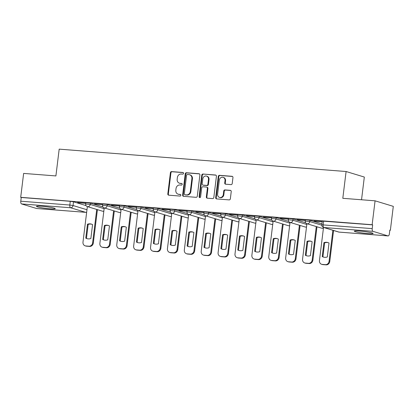 <?xml version="1.0" encoding="UTF-8"?>
<svg xmlns="http://www.w3.org/2000/svg" width="414" height="414" viewBox="0 0 414 414"><rect width="100%" height="100%" fill="white"/><g stroke="black" fill="none" stroke-linecap="round" stroke-linejoin="round"><path stroke-width="0.62" d="M183.557 173.357A0.833 0.74 -73.1 0 0 182.91 172.478L171.619 171.598A1.19 1.061 -73.1 0 0 170.413 172.69L167.81 193.918A1.19 1.061 -73.1 0 0 168.726 195.18L180.018 196.06A0.833 0.74 -73.1 0 0 180.219 194.409L178.76 194.295A3.814 3.395 -73.1 0 1 178.113 194.171A3.814 3.395 -73.1 0 1 175.821 190.254L176.038 188.489A3.814 3.395 -73.1 0 1 179.904 184.98L181.363 185.094A0.833 0.74 -73.1 0 0 181.565 183.443L180.106 183.33A3.814 3.395 -73.1 0 1 179.459 183.205A3.814 3.395 -73.1 0 1 177.166 179.288L177.383 177.523A3.814 3.395 -73.1 0 1 181.249 174.015L182.709 174.128A0.833 0.74 -73.1 0 0 183.557 173.357M41.7 206.265A9.475 0.833 -173 0 0 36.437 206.369A9.475 0.833 -173 0 0 49.99 208.785A9.475 0.833 -173 0 0 55.248 208.682A9.475 0.833 -173 0 0 41.7 206.265M359.575 231.053A9.475 0.833 -173 0 0 354.312 231.157A9.475 0.833 -173 0 0 367.86 233.574A9.475 0.833 -173 0 0 373.123 233.47A9.475 0.833 -173 0 0 359.575 231.053M231.017 184.618A1.19 1.061 -73.1 0 0 232.223 183.521L232.953 177.57A1.19 1.061 -73.1 0 0 232.037 176.307L219.498 175.329A1.19 1.061 -73.1 0 0 218.287 176.426L215.684 197.649A1.19 1.061 -73.1 0 0 216.6 198.911L229.139 199.89A1.19 1.061 -73.1 0 0 230.35 198.792L231.229 191.599A1.19 1.061 -73.1 0 0 230.313 190.337L224.947 189.922A1.19 1.061 -73.1 0 0 223.741 191.014L223.301 194.585A3.188 2.836 -73.1 0 1 219.534 197.416A3.188 2.836 -73.1 0 1 217.614 194.14L219.332 180.168A3.188 2.836 -73.1 0 1 223.099 177.337A3.188 2.836 -73.1 0 1 225.019 180.613L224.73 182.941A1.19 1.061 -73.1 0 0 225.651 184.199L231.017 184.618M20.7 197.323L23.634 173.414L55.9 175.929L59.186 149.143L346.099 171.515L342.808 198.306L375.074 200.821L372.139 224.724L20.7 197.323L21.233 197.483L20.772 201.209L69.821 205.033L73.045 205.525L86.961 209.748M199.905 174.993A1.19 1.061 -73.1 0 0 198.984 173.73L186.445 172.752A1.19 1.061 -73.1 0 0 185.239 173.849L182.631 195.072A1.19 1.061 -73.1 0 0 183.552 196.334L196.091 197.312A1.19 1.061 -73.1 0 0 197.297 196.215L199.905 174.993M202.974 174.04L215.513 175.018A1.19 1.061 -73.1 0 1 216.429 176.281L213.821 197.504A1.19 1.061 -73.1 0 1 212.615 198.601L207.248 198.182A1.19 1.061 -73.1 0 1 206.332 196.919L207.388 188.313A1.19 1.061 -73.1 0 0 206.472 187.05L202.912 186.771A1.19 1.061 -73.1 0 0 201.701 187.868L200.604 196.831A0.833 0.74 -73.1 0 1 199.113 196.717L201.763 175.138A1.19 1.061 -73.1 0 1 202.974 174.04L215.963 175.174M375.074 200.821L393.3 206.358L390.366 230.262L389.817 230.22M361.536 199.765L364.325 177.052L346.099 171.515M372.139 224.724L372.667 224.89L372.212 228.611A2.432 1.092 94.5 0 0 372.978 231.338L388.016 235.908A2.432 1.092 94.5 0 0 388.125 235.928A2.432 1.092 94.5 0 0 389.377 233.827L389.833 230.101L390.366 230.262M21.233 197.483L70.276 201.307L73.506 201.799L86.04 205.608M36.794 208.516A2.432 1.092 -85.5 0 1 36.686 208.521A2.432 1.092 -85.5 0 1 36.582 208.501L21.544 203.931A2.432 1.092 -85.5 0 1 20.772 201.209M102.646 204.48L94.428 203.838M119.532 205.799L111.319 205.158M136.423 207.114L128.205 206.472M153.315 208.433L145.097 207.792M170.206 209.748L161.988 209.106M187.092 211.068L178.879 210.426M203.983 212.382L195.765 211.74M220.874 213.702L212.656 213.06M237.76 215.016L229.547 214.374M254.651 216.336L246.433 215.694M271.543 217.65L263.325 217.008M288.434 218.97L280.216 218.328M305.32 220.284L297.107 219.643M322.211 221.604L313.993 220.962M309.962 220.238L309.801 221.557L305.221 221.097L305.382 219.772L309.962 220.238L321.932 223.876M293.071 218.923L292.91 220.243L288.33 219.777L288.496 218.457L293.071 218.923L305.604 222.727M276.185 217.604L276.019 218.923L271.444 218.463L271.605 217.138L276.185 217.604L288.713 221.412M259.293 216.289L259.128 217.609L254.553 217.143L254.713 215.823L259.293 216.289L271.827 220.093M242.402 214.969L242.242 216.289L237.662 215.829L237.827 214.504L242.402 214.969L254.936 218.778M225.511 213.655L225.351 214.975L220.771 214.509L220.936 213.189L225.511 213.655L238.045 217.459M208.625 212.335L208.459 213.655L203.885 213.194L204.045 211.87L208.625 212.335L221.159 216.144M191.734 211.021L191.573 212.341L186.993 211.875L187.154 210.555L191.734 211.021L204.268 214.825M174.843 209.701L174.682 211.021L170.102 210.56L170.268 209.236L174.843 209.701L187.376 213.51M157.951 208.387L157.791 209.707L153.216 209.241L153.377 207.921L157.951 208.387L170.485 212.191M141.065 207.067L140.9 208.387L136.325 207.926L136.485 206.602L141.065 207.067L153.599 210.876M124.174 205.753L124.014 207.072L119.434 206.607L119.599 205.287L124.174 205.753L136.708 209.556M107.283 204.433L107.122 205.753L102.543 205.292L102.708 203.967L107.283 204.433L119.817 208.242M90.397 203.119L90.231 204.438L85.657 203.973L85.817 202.653L90.397 203.119L102.931 206.922M85.755 203.16L77.537 202.524M77.516 202.7L85.734 203.341M372.667 224.89L322.273 221.092L321.818 224.812L372.212 228.611M94.408 204.019L102.62 204.656M111.294 205.334L119.511 205.975M128.185 206.653L136.403 207.29M145.076 207.968L153.294 208.609M161.967 209.287L170.18 209.924M178.853 210.602L187.071 211.243M195.744 211.921L203.962 212.558M212.636 213.236L220.848 213.878M229.527 214.555L237.739 215.192M246.413 215.87L254.631 216.512M263.304 217.19L271.522 217.826M280.195 218.504L288.408 219.146M297.081 219.824L305.299 220.46M313.972 221.138L322.19 221.78M179.459 183.205L179.992 183.366A3.814 3.395 -73.1 0 0 180.639 183.49L180.106 183.33M181.937 183.593L180.639 183.49M178.113 194.171L178.646 194.337A3.814 3.395 -73.1 0 0 179.288 194.456L178.76 194.295M180.592 194.559L179.288 194.456M183.283 172.622L172.152 171.758A1.19 1.061 -73.1 0 0 170.946 172.855L168.338 194.078A1.19 1.061 -73.1 0 0 168.808 195.185M199.434 173.885L186.978 172.912A1.19 1.061 -73.1 0 0 185.772 174.009L183.164 195.232A1.19 1.061 -73.1 0 0 183.63 196.339M187.413 174.496A0.833 0.74 -73.1 0 0 186.569 175.262L184.282 193.892A0.833 0.74 -73.1 0 0 184.923 194.777L186.46 194.896A3.814 3.395 -73.1 0 0 190.326 191.387L191.889 178.651A3.814 3.395 -73.1 0 0 189.602 174.734A3.814 3.395 -73.1 0 0 188.955 174.615L187.413 174.496M185.182 194.854A0.833 0.74 -73.1 0 0 185.451 194.937L184.923 194.777M189.602 174.734L190.129 174.894A3.814 3.395 -73.1 0 1 192.422 178.812L190.859 191.547A3.814 3.395 -73.1 0 1 186.993 195.056L185.451 194.937M206.674 187.087L207.202 187.252A1.19 1.061 -73.1 0 1 207.921 188.473L206.86 197.085A1.19 1.061 -73.1 0 0 207.331 198.187M203.502 174.201A1.19 1.061 -73.1 0 0 202.296 175.298L199.646 196.878A0.833 0.74 -73.1 0 0 199.9 197.597M208.485 179.381A3.188 2.836 -73.1 0 0 206.57 176.105A3.188 2.836 -73.1 0 0 202.798 178.936L202.192 183.863A1.19 1.061 -73.1 0 0 203.114 185.12L206.674 185.4A1.19 1.061 -73.1 0 0 207.88 184.302L208.485 179.381L209.018 179.541A3.188 2.836 -73.1 0 0 207.098 176.266L206.57 176.105M202.912 185.084L203.44 185.244A1.19 1.061 -73.1 0 0 203.647 185.286L203.114 185.12M209.018 179.541L208.413 184.463A1.19 1.061 -73.1 0 1 207.202 185.56L203.647 185.286M223.099 177.337L223.632 177.497A3.188 2.836 -73.1 0 1 225.547 180.773L225.263 183.102A1.19 1.061 -73.1 0 0 225.728 184.209M219.534 197.416L220.062 197.576A3.188 2.836 -73.1 0 0 223.834 194.746L223.301 194.585M230.764 190.492L225.48 190.083A1.19 1.061 -73.1 0 0 224.269 191.18L223.834 194.746M232.487 176.462L220.025 175.489A1.19 1.061 -73.1 0 0 218.82 176.587L216.217 197.809A1.19 1.061 -73.1 0 0 216.682 198.917M87.478 224.217L85.77 238.128A7.592 6.753 -73.1 0 0 86.961 238.635A7.592 6.753 -73.1 0 0 90.857 238.526L92.565 224.611A7.592 6.753 -73.1 0 0 91.375 224.103A7.592 6.753 -73.1 0 0 87.478 224.217L88.166 224.424L86.459 238.34A7.592 6.753 -73.1 0 0 87.307 238.733M104.142 208.666L90.231 204.438A2.432 2.163 106.9 0 1 87.773 206.674A2.432 2.163 106.9 0 1 87.359 206.596L82.986 242.107A3.643 3.24 -73.1 0 0 85.175 245.849A3.643 3.24 -73.1 0 0 85.791 245.963L88.932 246.211A3.643 3.24 -73.1 0 0 92.622 242.858L96.726 209.437M91.717 224.222A7.592 6.753 -73.1 0 0 88.166 224.424M97.414 209.65L93.31 243.07A3.643 3.24 106.9 0 1 89.621 246.418L86.479 246.175A3.643 3.24 106.9 0 1 85.864 246.056L85.175 245.849M86.459 238.34L85.77 238.128M104.369 225.532L102.656 239.447A7.592 6.753 -73.1 0 0 103.852 239.954A7.592 6.753 -73.1 0 0 107.749 239.846L109.456 225.93A7.592 6.753 -73.1 0 0 108.266 225.423A7.592 6.753 -73.1 0 0 104.369 225.532L105.058 225.744L103.35 239.654A7.592 6.753 -73.1 0 0 104.199 240.048M104.235 207.906L99.877 243.427A3.643 3.24 -73.1 0 0 102.061 247.163A3.643 3.24 -73.1 0 0 102.682 247.282L105.818 247.525A3.643 3.24 -73.1 0 0 109.513 244.177L113.612 210.757M108.608 225.537A7.592 6.753 -73.1 0 0 105.058 225.744M114.305 210.964L110.202 244.384A3.643 3.24 106.9 0 1 106.512 247.738L103.371 247.489A3.643 3.24 106.9 0 1 102.755 247.375L102.061 247.163M103.35 239.654L102.656 239.447M121.255 226.851L119.548 240.762A7.592 6.753 -73.1 0 0 120.738 241.269A7.592 6.753 -73.1 0 0 124.64 241.16L126.348 227.245A7.592 6.753 -73.1 0 0 125.152 226.737A7.592 6.753 -73.1 0 0 121.255 226.851L121.949 227.058L120.241 240.974A7.592 6.753 -73.1 0 0 121.09 241.367M121.126 209.225L116.764 244.741A3.643 3.24 -73.1 0 0 118.953 248.483A3.643 3.24 -73.1 0 0 119.568 248.597L122.71 248.845A3.643 3.24 -73.1 0 0 126.399 245.492L130.503 212.071M125.499 226.856A7.592 6.753 -73.1 0 0 121.949 227.058M131.197 212.284L127.093 245.704A3.643 3.24 106.9 0 1 123.403 249.052L120.262 248.809A3.643 3.24 106.9 0 1 119.646 248.69L118.953 248.483M120.241 240.974L119.548 240.762M138.147 228.166L136.439 242.081A7.592 6.753 -73.1 0 0 137.629 242.588A7.592 6.753 -73.1 0 0 141.526 242.48L143.234 228.564A7.592 6.753 -73.1 0 0 142.043 228.057A7.592 6.753 -73.1 0 0 138.147 228.166L138.84 228.378L137.127 242.288A7.592 6.753 -73.1 0 0 137.976 242.682M154.81 212.615L140.9 208.387A2.432 2.163 106.9 0 1 138.442 210.622A2.432 2.163 106.9 0 1 138.028 210.545L133.655 246.061A3.643 3.24 -73.1 0 0 135.844 249.797A3.643 3.24 -73.1 0 0 136.46 249.916L139.601 250.159A3.643 3.24 -73.1 0 0 143.291 246.811L147.394 213.391M142.385 228.171A7.592 6.753 -73.1 0 0 138.84 228.378M148.083 213.598L143.979 247.018A3.643 3.24 106.9 0 1 140.289 250.372L137.153 250.123A3.643 3.24 106.9 0 1 136.532 250.009L135.844 249.797M137.127 242.288L136.439 242.081M155.038 229.485L153.33 243.396A7.592 6.753 -73.1 0 0 154.52 243.903A7.592 6.753 -73.1 0 0 158.417 243.794L160.125 229.879A7.592 6.753 -73.1 0 0 158.935 229.372A7.592 6.753 -73.1 0 0 155.038 229.485L155.726 229.692L154.018 243.608A7.592 6.753 -73.1 0 0 154.867 244.001M171.701 213.934L157.791 209.707A2.432 2.163 106.9 0 1 155.333 211.942A2.432 2.163 106.9 0 1 154.919 211.864L150.546 247.375A3.643 3.24 -73.1 0 0 152.735 251.117A3.643 3.24 -73.1 0 0 153.351 251.231L156.492 251.479A3.643 3.24 -73.1 0 0 160.182 248.126L164.286 214.706M159.276 229.491A7.592 6.753 -73.1 0 0 155.726 229.692M164.974 214.918L160.87 248.338A3.643 3.24 106.9 0 1 157.18 251.686L154.039 251.443A3.643 3.24 106.9 0 1 153.423 251.324L152.735 251.117M154.018 243.608L153.33 243.396M171.929 230.8L170.216 244.715A7.592 6.753 -73.1 0 0 171.412 245.223A7.592 6.753 -73.1 0 0 175.308 245.114L177.016 231.198A7.592 6.753 -73.1 0 0 175.826 230.691A7.592 6.753 -73.1 0 0 171.929 230.8L172.617 231.012L170.91 244.922A7.592 6.753 -73.1 0 0 171.758 245.316M171.794 213.174L167.432 248.695A3.643 3.24 -73.1 0 0 169.621 252.431A3.643 3.24 -73.1 0 0 170.242 252.55L173.378 252.794A3.643 3.24 -73.1 0 0 177.068 249.445L181.172 216.025M176.167 230.805A7.592 6.753 -73.1 0 0 172.617 231.012M181.865 216.232L177.761 249.652A3.643 3.24 106.9 0 1 174.071 253.006L170.93 252.757A3.643 3.24 106.9 0 1 170.314 252.643L169.621 252.431M170.91 244.922L170.216 244.715M188.815 232.119L187.107 246.03A7.592 6.753 -73.1 0 0 188.298 246.537A7.592 6.753 -73.1 0 0 192.194 246.428L193.907 232.513A7.592 6.753 -73.1 0 0 192.712 232.006A7.592 6.753 -73.1 0 0 188.815 232.119L189.508 232.326L187.801 246.242A7.592 6.753 -73.1 0 0 188.649 246.635M188.686 214.493L184.323 250.009A3.643 3.24 -73.1 0 0 186.512 253.751A3.643 3.24 -73.1 0 0 187.128 253.865L190.269 254.113A3.643 3.24 -73.1 0 0 193.959 250.76L198.063 217.34M193.059 232.125A7.592 6.753 -73.1 0 0 189.508 232.326M198.756 217.552L194.652 250.972A3.643 3.24 106.9 0 1 190.963 254.32L187.821 254.077A3.643 3.24 106.9 0 1 187.206 253.958L186.512 253.751M187.801 246.242L187.107 246.03M205.706 233.434L203.998 247.349A7.592 6.753 -73.1 0 0 205.189 247.857A7.592 6.753 -73.1 0 0 209.086 247.748L210.793 233.832A7.592 6.753 -73.1 0 0 209.603 233.325A7.592 6.753 -73.1 0 0 205.706 233.434L206.395 233.646L204.687 247.556A7.592 6.753 -73.1 0 0 205.535 247.95M205.577 215.808L201.214 251.329A3.643 3.24 -73.1 0 0 203.403 255.065A3.643 3.24 -73.1 0 0 204.019 255.184L207.16 255.428A3.643 3.24 -73.1 0 0 210.85 252.079L214.954 218.659M209.945 233.439A7.592 6.753 -73.1 0 0 206.395 233.646M215.642 218.866L211.538 252.286A3.643 3.24 106.9 0 1 207.849 255.64L204.713 255.391A3.643 3.24 106.9 0 1 204.092 255.278L203.403 255.065M204.687 247.556L203.998 247.349M222.597 234.754L220.89 248.664A7.592 6.753 -73.1 0 0 222.08 249.171A7.592 6.753 -73.1 0 0 225.977 249.062L227.684 235.147A7.592 6.753 -73.1 0 0 226.494 234.64A7.592 6.753 -73.1 0 0 222.597 234.754L223.286 234.961L221.578 248.876A7.592 6.753 -73.1 0 0 222.427 249.269M222.463 217.127L218.106 252.643A3.643 3.24 -73.1 0 0 220.295 256.385A3.643 3.24 -73.1 0 0 220.91 256.499L224.046 256.747A3.643 3.24 -73.1 0 0 227.741 253.394L231.845 219.974M226.836 234.759A7.592 6.753 -73.1 0 0 223.286 234.961M232.533 220.186L228.43 253.606A3.643 3.24 106.9 0 1 224.74 256.954L221.599 256.711A3.643 3.24 106.9 0 1 220.983 256.592L220.295 256.385M221.578 248.876L220.89 248.664M239.483 236.068L237.776 249.984A7.592 6.753 -73.1 0 0 238.966 250.491A7.592 6.753 -73.1 0 0 242.868 250.382L244.576 236.466A7.592 6.753 -73.1 0 0 243.385 235.959A7.592 6.753 -73.1 0 0 239.483 236.068L240.177 236.28L238.469 250.191A7.592 6.753 -73.1 0 0 239.318 250.584M239.354 218.442L234.992 253.963A3.643 3.24 -73.1 0 0 237.181 257.699A3.643 3.24 -73.1 0 0 237.796 257.818L240.938 258.062A3.643 3.24 -73.1 0 0 244.627 254.713L248.731 221.293M243.727 236.073A7.592 6.753 -73.1 0 0 240.177 236.28M249.425 221.5L245.321 254.921A3.643 3.24 106.9 0 1 241.631 258.274L238.49 258.025A3.643 3.24 106.9 0 1 237.874 257.912L237.181 257.699M238.469 250.191L237.776 249.984M256.375 237.388L254.667 251.298A7.592 6.753 -73.1 0 0 255.857 251.805A7.592 6.753 -73.1 0 0 259.754 251.696L261.462 237.781A7.592 6.753 -73.1 0 0 260.271 237.274A7.592 6.753 -73.1 0 0 256.375 237.388L257.068 237.595L255.355 251.51A7.592 6.753 -73.1 0 0 256.209 251.903M256.245 219.762L251.883 255.278A3.643 3.24 -73.1 0 0 254.072 259.019A3.643 3.24 -73.1 0 0 254.688 259.133L257.829 259.381A3.643 3.24 -73.1 0 0 261.519 256.028L265.622 222.608M260.613 237.393A7.592 6.753 -73.1 0 0 257.068 237.595M266.311 222.82L262.212 256.24A3.643 3.24 106.9 0 1 258.517 259.588L255.381 259.345A3.643 3.24 106.9 0 1 254.76 259.226L254.072 259.019M255.355 251.51L254.667 251.298M273.266 238.702L271.558 252.618A7.592 6.753 -73.1 0 0 272.748 253.125A7.592 6.753 -73.1 0 0 276.645 253.016L278.353 239.101A7.592 6.753 -73.1 0 0 277.163 238.593A7.592 6.753 -73.1 0 0 273.266 238.702L273.954 238.914L272.246 252.825A7.592 6.753 -73.1 0 0 273.095 253.218M289.929 223.151L276.019 218.923A2.432 2.163 106.9 0 1 273.561 221.159A2.432 2.163 106.9 0 1 273.147 221.081L268.774 256.597A3.643 3.24 -73.1 0 0 270.963 260.334A3.643 3.24 -73.1 0 0 271.579 260.453L274.72 260.696A3.643 3.24 -73.1 0 0 278.41 257.348L282.514 223.927M277.504 238.707A7.592 6.753 -73.1 0 0 273.954 238.914M283.202 224.134L279.098 257.555A3.643 3.24 106.9 0 1 275.408 260.908L272.267 260.66A3.643 3.24 106.9 0 1 271.651 260.546L270.963 260.334M272.246 252.825L271.558 252.618M290.157 240.022L288.444 253.932A7.592 6.753 -73.1 0 0 289.64 254.439A7.592 6.753 -73.1 0 0 293.536 254.331L295.244 240.415A7.592 6.753 -73.1 0 0 294.054 239.908A7.592 6.753 -73.1 0 0 290.157 240.022L290.845 240.229L289.138 254.144A7.592 6.753 -73.1 0 0 289.986 254.538M306.821 224.471L292.91 220.243A2.432 2.163 106.9 0 1 290.447 222.478A2.432 2.163 106.9 0 1 290.038 222.401L285.665 257.912A3.643 3.24 -73.1 0 0 287.849 261.653A3.643 3.24 -73.1 0 0 288.47 261.767L291.606 262.015A3.643 3.24 -73.1 0 0 295.301 258.662L299.4 225.242M294.395 240.027A7.592 6.753 -73.1 0 0 290.845 240.229M300.093 225.454L295.989 258.874A3.643 3.24 106.9 0 1 292.3 262.222L289.158 261.979A3.643 3.24 106.9 0 1 288.542 261.86L287.849 261.653M289.138 254.144L288.444 253.932M307.043 241.336L305.335 255.252A7.592 6.753 -73.1 0 0 306.526 255.759A7.592 6.753 -73.1 0 0 310.422 255.65L312.135 241.735A7.592 6.753 -73.1 0 0 310.94 241.227A7.592 6.753 -73.1 0 0 307.043 241.336L307.737 241.548L306.029 255.459A7.592 6.753 -73.1 0 0 306.877 255.852M306.914 223.71L302.551 259.231A3.643 3.24 -73.1 0 0 304.74 262.968A3.643 3.24 -73.1 0 0 305.356 263.087L308.497 263.33A3.643 3.24 -73.1 0 0 312.187 259.982L316.291 226.561M311.287 241.341A7.592 6.753 -73.1 0 0 307.737 241.548M316.984 226.768L312.88 260.189A3.643 3.24 106.9 0 1 309.191 263.542L306.049 263.294A3.643 3.24 106.9 0 1 305.434 263.18L304.74 262.968M306.029 255.459L305.335 255.252M323.934 242.656L322.227 256.566A7.592 6.753 -73.1 0 0 323.417 257.073A7.592 6.753 -73.1 0 0 327.314 256.965L329.021 243.049A7.592 6.753 -73.1 0 0 327.831 242.542A7.592 6.753 -73.1 0 0 323.934 242.656L324.628 242.863L322.915 256.778A7.592 6.753 -73.1 0 0 323.764 257.172M372.978 231.338L323.934 227.514A2.432 2.163 106.9 0 1 323.52 227.436L319.442 260.546A3.643 3.24 -73.1 0 0 321.631 264.287A3.643 3.24 -73.1 0 0 322.247 264.401L325.388 264.649A3.643 3.24 -73.1 0 0 329.078 261.296L332.887 230.282M328.173 242.661A7.592 6.753 -73.1 0 0 324.628 242.863M333.575 230.489L329.767 261.508A3.643 3.24 106.9 0 1 326.077 264.856L322.941 264.613A3.643 3.24 106.9 0 1 322.32 264.494L321.631 264.287M322.915 256.778L322.227 256.566M183.185 172.56L182.91 172.478M180.494 194.492L180.219 194.409M181.839 183.526L181.565 183.443M323.624 221.066L323.168 224.786A2.432 1.092 -85.5 0 0 323.934 227.514L338.973 232.083L388.016 235.908M73.506 201.799L73.045 205.525A2.432 2.163 -73.1 0 1 70.587 207.756L21.544 203.931M36.582 208.501L85.626 212.325L70.587 207.756A2.432 1.092 -85.5 0 1 69.821 205.033L70.276 201.307M305.221 221.097A2.432 2.432 0 0 0 306.929 223.715A2.432 2.163 106.9 0 0 307.338 223.793A2.432 2.163 106.9 0 0 309.801 221.557L321.802 225.206M254.553 217.143A2.432 2.432 0 0 0 256.261 219.767A2.432 2.163 106.9 0 0 256.67 219.844A2.432 2.163 106.9 0 0 259.128 217.609L273.043 221.837M237.662 215.829A2.432 2.432 0 0 0 239.37 218.447A2.432 2.163 106.9 0 0 239.778 218.525A2.432 2.163 106.9 0 0 242.242 216.289L256.152 220.517M220.771 214.509A2.432 2.432 0 0 0 222.478 217.133A2.432 2.163 106.9 0 0 222.892 217.21A2.432 2.163 106.9 0 0 225.351 214.975L239.261 219.203M203.885 213.194A2.432 2.432 0 0 0 205.587 215.813A2.432 2.163 106.9 0 0 206.001 215.891A2.432 2.163 106.9 0 0 208.459 213.655L222.37 217.883M186.993 211.875A2.432 2.432 0 0 0 188.701 214.499A2.432 2.163 106.9 0 0 189.11 214.576A2.432 2.163 106.9 0 0 191.573 212.341L205.484 216.569M170.102 210.56A2.432 2.432 0 0 0 171.81 213.179A2.432 2.163 106.9 0 0 172.219 213.257A2.432 2.163 106.9 0 0 174.682 211.021L188.593 215.249M119.434 206.607A2.432 2.432 0 0 0 121.142 209.23A2.432 2.163 106.9 0 0 121.55 209.308A2.432 2.163 106.9 0 0 124.014 207.072L137.924 211.3M102.543 205.292A2.432 2.432 0 0 0 104.25 207.911A2.432 2.163 106.9 0 0 104.664 207.988A2.432 2.163 106.9 0 0 107.122 205.753L121.033 209.981M103.852 211.042A2.432 2.163 106.9 0 1 102.812 211.238A2.432 2.163 -73.1 0 1 102.398 211.161A2.432 2.432 0 0 0 103.836 211.156M120.743 212.361A2.432 2.163 106.9 0 1 119.703 212.558A2.432 2.163 -73.1 0 1 119.289 212.48A2.432 2.432 0 0 0 120.728 212.47M137.629 213.676A2.432 2.163 106.9 0 1 136.589 213.872A2.432 2.163 -73.1 0 1 136.18 213.795A2.432 2.432 0 0 0 137.619 213.79M154.52 214.995A2.432 2.163 106.9 0 1 153.48 215.192A2.432 2.163 -73.1 0 1 153.071 215.114A2.432 2.432 0 0 0 154.505 215.104M171.412 216.31A2.432 2.163 106.9 0 1 170.371 216.506A2.432 2.163 -73.1 0 1 169.957 216.429A2.432 2.432 0 0 0 171.396 216.424M188.298 217.629A2.432 2.163 106.9 0 1 187.263 217.826A2.432 2.163 -73.1 0 1 186.849 217.748A2.432 2.432 0 0 0 188.287 217.738M205.189 218.944A2.432 2.163 106.9 0 1 204.149 219.141A2.432 2.163 -73.1 0 1 203.74 219.063A2.432 2.432 0 0 0 205.178 219.058M222.08 220.264A2.432 2.163 106.9 0 1 221.04 220.46A2.432 2.163 -73.1 0 1 220.626 220.383A2.432 2.432 0 0 0 222.064 220.372M238.971 221.578A2.432 2.163 106.9 0 1 237.931 221.775A2.432 2.163 -73.1 0 1 237.517 221.697A2.432 2.432 0 0 0 238.956 221.692M255.857 222.898A2.432 2.163 106.9 0 1 254.817 223.094A2.432 2.163 -73.1 0 1 254.408 223.017A2.432 2.432 0 0 0 255.847 223.006M272.748 224.212A2.432 2.163 106.9 0 1 271.708 224.409A2.432 2.163 -73.1 0 1 271.299 224.331A2.432 2.432 0 0 0 272.733 224.326M289.64 225.532A2.432 2.163 106.9 0 1 288.599 225.728A2.432 2.163 -73.1 0 1 288.185 225.651A2.432 2.432 0 0 0 289.624 225.64M306.531 226.846A2.432 2.163 106.9 0 1 305.491 227.043A2.432 2.163 -73.1 0 1 305.077 226.965A2.432 2.432 0 0 0 306.515 226.96M323.417 228.166A2.432 2.163 106.9 0 1 322.377 228.362A2.432 2.163 -73.1 0 1 321.968 228.285A2.432 2.432 0 0 0 323.406 228.28M388.125 235.928L339.082 232.104A2.432 1.092 94.5 0 1 338.973 232.083A2.432 2.163 106.9 0 1 338.564 232.006A2.432 2.432 0 0 0 339.082 232.104A2.432 1.092 94.5 0 0 339.185 232.099M86.666 212.128A2.432 2.163 -73.1 0 1 85.626 212.325A2.432 1.092 94.5 0 0 85.734 212.346A2.432 1.092 94.5 0 0 85.91 212.325M168.338 194.078L167.81 193.918M170.946 172.855L170.413 172.69M172.152 171.758L171.619 171.598M183.164 195.232L182.631 195.072M185.772 174.009L185.239 173.849M186.978 172.912L186.445 172.752M199.377 173.849L198.984 173.73M186.993 195.056L186.46 194.896M190.859 191.547L190.326 191.387M192.422 178.812L191.889 178.651M215.901 175.138L215.513 175.018M206.86 197.085L206.332 196.919M207.921 188.473L207.388 188.313M199.646 196.878L199.113 196.717M202.296 175.298L201.763 175.138M207.202 185.56L206.674 185.4M208.413 184.463L207.88 184.302M225.263 183.102L224.73 182.941M225.547 180.773L225.019 180.613M224.269 191.18L223.741 191.014M225.48 190.083L224.947 189.922M230.707 190.456L230.313 190.337M216.217 197.809L215.684 197.649M218.82 176.587L218.287 176.426M220.025 175.489L219.498 175.329M232.43 176.426L232.037 176.307M93.31 243.07L92.622 242.858M89.621 246.418L88.932 246.211M86.479 246.175L85.791 245.963M110.202 244.384L109.513 244.177M106.512 247.738L105.818 247.525M103.371 247.489L102.682 247.282M127.093 245.704L126.399 245.492M123.403 249.052L122.71 248.845M120.262 248.809L119.568 248.597M143.979 247.018L143.291 246.811M140.289 250.372L139.601 250.159M137.153 250.123L136.46 249.916M160.87 248.338L160.182 248.126M157.18 251.686L156.492 251.479M154.039 251.443L153.351 251.231M177.761 249.652L177.068 249.445M174.071 253.006L173.378 252.794M170.93 252.757L170.242 252.55M194.652 250.972L193.959 250.76M190.963 254.32L190.269 254.113M187.821 254.077L187.128 253.865M211.538 252.286L210.85 252.079M207.849 255.64L207.16 255.428M204.713 255.391L204.019 255.184M228.43 253.606L227.741 253.394M224.74 256.954L224.046 256.747M221.599 256.711L220.91 256.499M245.321 254.921L244.627 254.713M241.631 258.274L240.938 258.062M238.49 258.025L237.796 257.818M262.212 256.24L261.519 256.028M258.517 259.588L257.829 259.381M255.381 259.345L254.688 259.133M279.098 257.555L278.41 257.348M275.408 260.908L274.72 260.696M272.267 260.66L271.579 260.453M295.989 258.874L295.301 258.662M292.3 262.222L291.606 262.015M289.158 261.979L288.47 261.767M312.88 260.189L312.187 259.982M309.191 263.542L308.497 263.33M306.049 263.294L305.356 263.087M329.767 261.508L329.078 261.296M326.077 264.856L325.388 264.649M322.941 264.613L322.247 264.401M85.657 203.973A2.432 2.432 0 0 0 87.359 206.596L102.398 211.161M119.289 212.48L104.25 207.911M136.18 213.795L121.142 209.23M136.325 207.926A2.432 2.432 0 0 0 138.028 210.545L153.071 215.114M153.216 209.241A2.432 2.432 0 0 0 154.919 211.864L169.957 216.429M186.849 217.748L171.81 213.179M203.74 219.063L188.701 214.499M220.626 220.383L205.587 215.813M237.517 221.697L222.478 217.133M254.408 223.017L239.37 218.447M271.299 224.331L256.261 219.767M271.444 218.463A2.432 2.432 0 0 0 273.147 221.081L288.185 225.651M288.33 219.777A2.432 2.432 0 0 0 290.038 222.401L305.077 226.965M321.968 228.285L306.929 223.715M321.818 224.812A2.432 2.432 0 0 0 323.52 227.436L338.564 232.006M36.686 208.521L85.734 212.346A2.432 2.432 0 0 0 86.65 212.242M185.312 194.911L184.779 194.751"/></g></svg>
